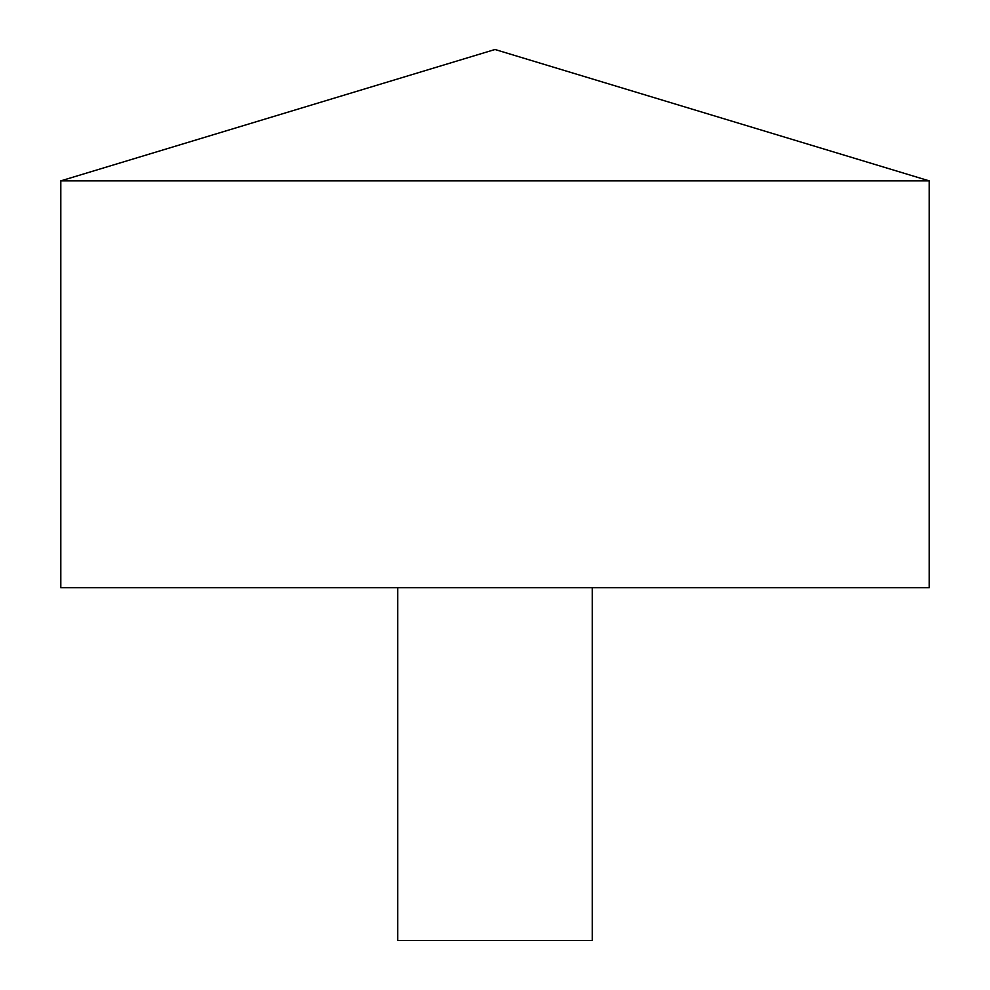 <?xml version="1.0" encoding="UTF-8"?>
<svg xmlns="http://www.w3.org/2000/svg" width="990" height="990" viewBox="0 0 990 990"><rect width="100%" height="100%" fill="white"/><g stroke="black" fill="none" stroke-linecap="round" stroke-linejoin="round"><path stroke-width="1.49" d="M929.189 180.861L60.811 180.861L60.811 587.714L929.189 587.714L929.189 180.861L495 49.5L60.811 180.861M592.243 587.714L592.243 940.5L397.757 940.5L397.757 587.714"/></g></svg>
